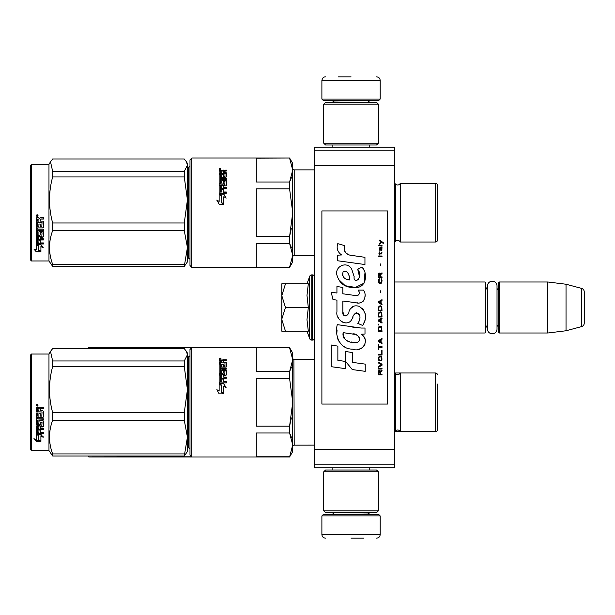 <?xml version="1.0" encoding="UTF-8"?>
<svg xmlns="http://www.w3.org/2000/svg" width="615" height="615" viewBox="0 0 615 615"><rect width="100%" height="100%" fill="white"/><g stroke="black" fill="none" stroke-linecap="round" stroke-linejoin="round"><path stroke-width="0.92" d="M314.603 206.686L314.603 219.394M314.603 396.168L314.603 408.875M314.603 150.813L314.603 147.169L394.769 147.169L394.769 467.83L314.603 467.83L314.603 150.813L394.769 150.813M314.603 165.389L394.769 165.389M314.603 449.611L394.769 449.611M314.603 464.187L394.769 464.187M314.603 447.42L314.603 445.129L293.878 445.16M394.769 281.993L485.135 281.993L485.865 282.723L485.865 332.277L485.135 333.007L394.769 333.007M487.472 325.25A4.374 4.374 32.1 0 0 485.865 328.633A4.374 4.374 32.1 0 1 487.472 325.25L487.472 329.017A4.774 4.774 0 0 0 492.246 333.791A4.774 4.774 0 0 0 497.02 329.017L497.02 285.983A4.774 4.774 0 0 0 492.246 281.209A4.774 4.774 0 0 0 487.472 285.983L487.472 289.75A4.374 4.374 147.8 0 1 485.865 286.367M498.619 286.367A4.374 4.374 -137.8 0 1 497.02 289.75A4.374 4.374 -137.8 0 0 498.619 286.367M499.349 281.993L547.811 281.993L547.811 333.007L566.031 330.77L581.552 326.611A3.644 3.644 -55.9 0 0 584.25 323.09L584.25 291.91A3.644 3.644 -124.1 0 0 581.552 288.389L581.552 326.611L566.031 330.77L547.811 333.007L499.349 333.007L498.619 332.277L498.619 282.723L499.349 281.993L499.349 333.007M547.811 281.993L566.031 284.23L581.552 288.389A3.644 3.644 -124.1 0 1 584.25 291.91L584.25 323.09A3.644 3.644 -55.9 0 1 581.552 326.611M485.135 281.993L485.135 333.007L485.865 332.277M498.619 328.633A4.374 4.374 -42.2 0 0 497.02 325.25M566.031 284.23L566.031 330.77M281.808 307.5L281.808 295.661L285.475 307.5L281.808 319.093L281.808 307.5M306.985 283.815L309.706 276.327A2.183 2.183 140.8 0 1 311.767 274.89L312.42 274.89A2.183 2.183 -130.2 0 1 314.603 277.073A2.183 2.183 -130.2 0 0 312.42 274.89L312.42 340.11A2.183 2.183 -49.8 0 0 314.603 337.927M311.767 274.89L311.767 340.11L312.42 340.11M309.706 276.327L309.706 338.673A2.183 2.183 39.2 0 0 311.767 340.11A2.183 2.183 39.2 0 1 309.706 338.673L306.985 331.185L309.706 338.673M281.808 331.185L285.475 331.185L281.808 331.185L281.808 319.592L285.475 331.185L308.315 331.185L306.985 319.692L308.315 307.5L306.985 295.408L308.315 283.815L285.475 283.815L281.808 295.661L281.808 283.815L285.475 283.815L281.808 283.815M281.808 319.592L281.808 319.093M308.315 307.5L285.475 307.5M380.193 99.069L321.891 99.069L323.352 100.529L378.74 100.529L380.193 99.069L380.193 80.488C379.978 78.274 378.763 77.059 376.549 76.844M351.042 76.844L338.288 76.844M321.891 515.931L323.352 514.471L378.74 514.471L380.193 515.931L321.891 515.931L321.891 534.512C322.106 536.726 323.321 537.941 325.535 538.156M351.042 538.156L363.796 538.156M487.472 285.983L487.472 329.017A4.774 4.774 0 0 0 492.246 333.791A4.774 4.774 0 0 0 497.02 329.017M323.713 510.827L378.371 510.827L376.549 512.649L325.535 512.649L323.713 510.827L323.713 471.836L378.371 471.836L376.549 470.014L325.535 470.014L323.713 471.836M378.371 104.173L323.713 104.173L325.535 102.351L376.549 102.351L378.371 104.173L378.371 143.164L376.549 144.986L325.535 144.986L323.713 143.164L378.371 143.164M88.16 348.628L88.721 347.652L289.588 347.652L292.74 353.118L292.74 444.914L292.74 359.714L289.588 371.621L291.487 367.109M88.16 455.992L88.721 456.968L191.665 456.83M187.437 426.141L188.528 426.141M187.437 378.486L188.528 378.486M187.437 371.621L188.528 371.621M88.314 348.628L88.721 347.798L191.665 347.798M187.437 432.998L188.528 432.998M88.721 456.83L88.322 455.992M291.487 437.519L289.588 432.998L292.74 444.914L292.74 359.714L292.74 402.31L289.588 426.141L291.349 417.931M292.74 424.45L292.74 402.31L292.74 444.914L289.588 456.968L191.811 456.968L191.811 347.652L189.989 349.474L189.989 455.146L191.811 456.968L88.721 456.968M437.403 185.177L437.403 240.196L437.403 185.177A1.822 1.822 -132.2 0 0 435.581 183.355L400.242 183.355L400.242 242.018A2.914 2.914 0 0 0 395.553 241.234L395.553 184.139L394.769 183.355M400.242 183.355A2.914 2.914 0 0 1 395.553 184.139M291.487 247.891L289.588 243.379L292.74 255.286L292.74 261.882L289.588 267.348L191.811 267.348L191.811 158.032L289.588 158.032L292.74 163.498L292.74 170.086L289.588 182.002L291.487 177.481M289.588 188.859L292.74 212.69L292.74 255.286L289.588 267.202L256.301 267.202L256.301 243.379L289.588 243.379L289.588 236.514L256.301 236.514L256.301 188.859L289.588 188.859L289.588 182.002L256.301 182.002L256.301 158.17L289.588 158.032M289.588 158.17L292.74 170.086L292.74 212.69L292.74 170.086L292.74 212.69L289.588 236.514L291.349 228.311M437.403 240.196A1.822 1.822 -47.8 0 1 435.581 242.018L400.242 242.018M394.769 242.018L395.553 241.234M189.989 165.681A1.461 1.461 -136.3 0 1 188.528 167.142L188.528 258.239A1.461 1.461 -43.7 0 1 189.989 259.691M191.811 267.348L189.989 265.526L189.989 159.854L191.811 158.032M292.74 255.286L292.74 212.69L292.74 255.286M223.768 194.063L226.089 197.992L223.837 196.708L223.837 203.942L221.615 202.596L221.615 195.439L219.14 194.063L223.768 194.063L219.586 194.309M226.089 198.191L223.768 194.309M223.837 204.364L221.362 202.75L223.837 204.249L219.171 204.249L216.841 200.06L219.14 201.42L216.841 200.229M221.362 195.808L219.14 194.586M219.14 201.42L219.14 194.348L221.362 195.585L221.362 202.75M224.752 184.869L219.701 185.238L224.752 185.238L224.967 181.494L223.184 181.494L223.184 183.562L222.615 184.046L219.701 184.046L219.14 183.562L219.14 173.937L220.485 173.937L220.485 176.597L220.485 176.113L221.831 176.274L221.831 176.759L221.831 174.422L223.184 174.422L223.184 176.759L223.184 176.274L224.967 176.113L224.967 176.597L224.967 173.299L219.14 173.146L219.14 170.493L226.312 170.117L226.312 171.031L219.14 171.055M226.312 171.031L223.184 171.424L223.184 172.9L226.312 173.299M220.7 182.87L220.7 183.27L221.615 182.87L220.485 182.686L220.485 183.085L220.485 179.495L226.312 179.495L226.312 178.427L220.485 178.427L220.485 177.366L225.751 177.366L226.312 176.936L226.312 172.769L223.184 172.361M220.485 178.427L220.485 178.88L226.312 178.88M221.615 182.87L221.831 180.641L222.399 180.187L222.399 180.618L225.751 180.618L226.312 181.071M222.399 180.187L225.751 180.187L225.751 180.618M220.7 191.995L221.831 191.995L220.485 192.072L220.485 188.621L226.312 188.621L226.312 187.421L223.184 187.421L223.184 185.845L225.751 185.845L226.312 185.361L226.312 180.641L225.751 180.187M223.184 187.421L226.312 187.752M221.831 191.995L221.831 189.12L223.184 189.12L223.184 192.272L226.312 192.272M219.701 184.869L219.14 185.361L219.14 192.733L219.701 193.264L226.312 193.264L226.312 191.995L223.184 191.995M224.967 184.685L224.752 185.238M220.485 187.567L220.7 185.845L221.831 185.845L221.831 187.421L220.7 187.421M221.831 187.421L220.7 187.752M220.485 172.9L220.485 172.361L220.485 172.9L221.831 172.9L221.831 172.361L220.485 172.361L220.7 171.031L221.831 171.031L221.831 172.9M223.184 176.759L224.967 176.597M223.184 174.929L221.831 174.929M221.831 176.759L220.485 176.597M220.485 174.452L219.14 174.452M219.14 185.722L219.701 185.238M223.184 189.428L221.831 189.428M221.831 181.071L222.399 180.618M223.399 170.117L223.399 170.678M219.401 169.325L220.685 169.148L220.116 169.033L220.685 168.633L219.501 168.633L219.401 169.732M220.685 169.386L219.401 169.286M220.593 169.386L220.116 169.609M220.116 168.91L220.608 169.033M220.047 168.318L220.962 168.91L220.047 169.502L220.047 168.664M292.74 256.962A1.461 1.461 43.6 0 1 294.201 255.502L314.603 255.502M292.74 168.418A1.461 1.461 136.4 0 0 294.201 169.871L294.201 255.502M314.603 169.871L294.201 169.871M437.403 211.137L437.403 214.235M186.514 161.899L187.437 163.498L187.437 165.158L186.437 161.76L184.277 159.008L52.652 159.008L50.499 161.76L52.652 171.339L184.277 171.339L187.437 165.158L187.437 199.906L184.277 176.943L184.277 171.339M31.48 164.405L31.48 260.968L30.75 260.237L30.75 165.135L31.48 164.405L48.969 164.405L48.969 260.968L52.652 266.372L184.277 266.372L187.437 247.507L187.437 261.882L184.277 266.372M187.437 247.507L184.277 230.625L184.277 222.968L187.437 199.906M187.437 247.438L187.437 199.998M52.652 266.372L52.652 264.319C48.485 253.088 48.485 241.856 52.652 230.625L52.652 222.968L184.277 222.968M52.652 222.968C48.485 207.624 48.485 192.287 52.652 176.943L184.277 176.943M52.652 176.943L52.652 171.339M52.652 264.319L184.277 264.319M52.652 230.625L184.277 230.625M38.691 245.216L38.691 245.716L36.216 244.632L40.844 244.632L43.173 247.622L40.913 246.677L40.913 251.596L38.691 250.751L38.691 245.216L37.331 244.632M40.913 251.005L38.691 250.182M40.913 246.169L40.913 246.677L40.913 246.169L43.173 247.099M38.438 245.608L36.216 244.37M36.254 251.781L40.913 251.781L38.438 250.851L38.438 245.823L36.216 244.855L36.216 249.99L33.917 249.083L36.254 251.781L34.632 249.367M40.913 251.197L38.438 250.274M39.337 251.197L36.254 251.197M42.043 222.33L36.216 222.253L36.216 218.248L36.777 217.633L38.806 217.633L39.644 218.54L40.482 217.633L43.396 217.633L43.396 219.086L40.828 219.086L40.259 219.693L40.259 221.116L42.827 221.116L43.396 221.707L43.396 227.358L42.827 227.904L37.561 227.904L37.561 229.203L43.396 229.203L43.396 230.479L37.561 230.479L37.784 234.261L38.914 234.061L38.914 231.801L39.475 231.278L42.827 231.278L43.396 231.801L43.396 236.829L42.827 237.313L40.259 237.313L40.259 238.835L43.396 238.835L43.396 239.958L37.561 239.958L37.561 242.764L38.914 242.933L38.914 240.411L40.259 240.411L40.259 242.933L43.396 242.933L43.396 243.986L36.777 243.986L36.216 243.548L36.216 236.829L36.777 236.337L41.828 236.337L42.043 232.762L40.259 232.762L40.259 234.992L39.698 235.491L36.777 235.491L36.216 234.992L36.216 223.376L37.561 223.376L37.784 226.52L38.914 226.52L38.914 224.044L40.259 224.044L40.259 226.52L41.828 226.52L42.043 222.33L36.216 222.107M39.698 235.491L36.216 234.653M41.828 232.562L40.259 232.455M37.561 239.958L37.561 239.55L43.396 239.55M37.561 230.479L43.396 230.21M42.827 227.904L37.561 227.904M40.259 219.693L40.828 218.994L43.396 218.994M37.123 214.604L38.038 215.619L37.123 216.634L36.216 215.619L37.123 214.604M38.038 215.604L37.123 216.572L36.216 215.596M37.561 237.505L38.914 237.313L38.914 238.835L37.561 238.651L37.561 237.129L37.561 238.259M38.914 236.944L37.561 237.129M37.784 219.086L38.914 219.086L38.914 221.116L37.561 221.116L37.561 219.324M38.914 219.086L37.784 218.994M40.259 234.653L39.698 235.145M43.396 243.517L36.777 243.517L36.216 243.086M40.259 236.944L42.827 236.944L43.396 236.46M43.396 227.135L42.827 227.681M36.946 215.15L37.761 215.15L37.2 215.55L37.761 216.034L36.477 216.034L36.585 215.15M36.954 215.834L36.739 215.435L36.954 215.834M395.553 373.766A2.914 2.914 0 0 0 400.242 372.982L400.242 431.645A2.914 2.914 0 0 0 395.553 430.861L395.553 373.766L394.769 372.982L435.581 372.982L435.581 431.645A1.822 1.822 -47.8 0 0 437.403 429.824L437.403 400.765M289.588 456.83L256.301 456.83L256.301 432.998L289.588 432.998L289.588 426.141L256.301 426.141L256.301 378.486L289.588 378.486L289.588 371.621L256.301 371.621L256.301 347.798L289.588 347.652L292.74 353.118M289.588 347.798L292.74 359.714L292.74 402.31L289.588 378.486M437.403 384.083L437.403 429.824M437.403 374.804A1.822 1.822 -132.2 0 0 435.581 372.982M395.553 430.861L394.769 431.645L435.581 431.645M189.989 355.309A1.461 1.461 -136.3 0 1 188.528 356.762L188.528 447.858A1.461 1.461 -43.7 0 1 189.989 449.319M292.74 402.31L292.74 451.502L289.588 456.968L292.74 451.502M223.768 383.691L226.089 387.619L223.837 386.335L223.837 393.562L221.615 392.216L221.615 385.067L219.14 383.691L223.768 383.691L219.586 383.937M226.089 387.811L223.768 383.937M223.837 393.992L221.362 392.37L223.837 393.877L219.171 393.877L216.841 389.687L219.14 391.04L216.841 389.856M221.362 385.436L219.14 384.214M219.14 391.04L219.14 383.968L221.362 385.205L221.362 392.37M224.752 374.497L219.701 374.866L224.752 374.866L224.967 371.122L223.184 371.122L223.184 373.19L222.615 373.666L219.701 373.666L219.14 373.19L219.14 363.565L220.485 363.565L220.485 366.225L220.485 365.733L221.831 365.902L221.831 366.386L221.831 364.042L223.184 364.042L223.184 366.386L223.184 365.902L224.967 365.733L224.967 366.225L224.967 362.927L219.14 362.773L219.14 360.121L226.312 359.737L226.312 360.659L219.14 360.682M226.312 360.659L223.184 361.043L223.184 362.527L226.312 362.927M220.7 372.498L220.7 372.898L221.615 372.498L220.485 372.313L220.485 372.713L220.485 369.123L226.312 369.123L226.312 368.047L220.485 368.047L220.485 366.994L225.751 366.994L226.312 366.555L226.312 362.389L223.184 361.989M220.485 368.047L220.485 368.508L226.312 368.508M221.615 372.498L221.831 370.268L222.399 369.807L222.399 370.245L225.751 370.245L226.312 370.699M222.399 369.807L225.751 369.807L225.751 370.245M220.7 381.623L221.831 381.623L220.485 381.7L220.485 378.248L226.312 378.248L226.312 377.049L223.184 377.049L223.184 375.473L225.751 375.473L226.312 374.981L226.312 370.268L225.751 369.807M223.184 377.049L226.312 377.379M221.831 381.623L221.831 378.74L223.184 378.74L223.184 381.9L226.312 381.9M219.701 374.497L219.14 374.981L219.14 382.361L219.701 382.891L226.312 382.891L226.312 381.623L223.184 381.623M224.967 374.312L224.752 374.866M220.485 377.187L220.7 375.473L221.831 375.473L221.831 377.049L220.7 377.049M221.831 377.049L220.7 377.379M220.485 362.527L220.485 361.989L220.485 362.527L221.831 362.527L221.831 361.989L220.485 361.989L220.7 360.659L221.831 360.659L221.831 362.527M223.184 366.386L224.967 366.225M223.184 364.557L221.831 364.557M221.831 366.386L220.485 366.225M220.485 364.08L219.14 364.08M219.14 375.35L219.701 374.866M223.184 379.055L221.831 379.055M221.831 370.699L222.399 370.245M223.399 359.737L223.399 360.305M219.401 358.952L220.685 358.776L220.116 358.66L220.685 358.261L219.501 358.261L219.401 359.36M220.685 359.006L219.401 358.914M220.593 359.006L220.116 359.237M220.116 358.537L220.608 358.66M220.047 357.945L220.962 358.53L220.047 359.129L220.047 358.291M292.863 446.013L292.74 446.582A1.461 1.461 43.6 0 1 294.201 445.129L293.878 359.46M292.863 358.614L292.74 358.038A1.461 1.461 136.4 0 0 294.201 359.498L314.603 359.498M186.514 351.526L187.437 353.118L187.437 354.786L186.437 351.388L184.277 348.628L52.652 348.628L50.499 351.388L52.652 360.967L184.277 360.967L187.437 354.786M31.48 354.032L31.48 450.595L30.75 449.865L30.75 354.763L31.48 354.032L48.969 354.032L48.969 450.595L52.652 455.992L184.277 455.992L187.437 437.134L187.437 451.502L184.277 455.992M187.437 437.134L184.277 420.253L184.277 412.596L187.437 389.626L184.277 366.571L184.277 360.967M187.437 389.533L187.437 354.809M187.437 437.065L187.437 389.626M52.652 455.992L52.652 453.947C48.485 442.715 48.485 431.484 52.652 420.253L52.652 412.596L184.277 412.596M52.652 412.596C48.485 397.252 48.485 381.907 52.652 366.571L184.277 366.571M52.652 366.571L52.652 360.967M52.652 453.947L184.277 453.947M52.652 420.253L184.277 420.253M38.691 434.843L38.691 435.343L36.216 434.259L40.844 434.259L43.173 437.25L40.913 436.304L40.913 441.224L38.691 440.378L38.691 434.843L37.331 434.259M40.913 440.632L38.691 439.802M40.913 435.789L40.913 436.304L40.913 435.789L43.173 436.727M38.438 435.228L36.216 433.998M36.254 441.409L40.913 441.409L38.438 440.478L38.438 435.451L36.216 434.482L36.216 439.617L33.917 438.71L36.254 441.409L34.632 438.995M40.913 440.817L38.438 439.902M39.337 440.817L36.254 440.817M42.043 411.958L36.216 411.881L36.216 407.868L36.777 407.261L38.806 407.261L39.644 408.168L40.482 407.261L43.396 407.261L43.396 408.714L40.828 408.714L40.259 409.321L40.259 410.743L42.827 410.743L43.396 411.335L43.396 416.985L42.827 417.531L37.561 417.531L37.561 418.83L43.396 418.83L43.396 420.107L37.561 420.107L37.784 423.881L38.914 423.689L38.914 421.429L39.475 420.906L42.827 420.906L43.396 421.429L43.396 426.456L42.827 426.941L40.259 426.941L40.259 428.463L43.396 428.463L43.396 429.585L37.561 429.585L37.561 432.391L38.914 432.56L38.914 430.039L40.259 430.039L40.259 432.56L43.396 432.56L43.396 433.613L36.777 433.613L36.216 433.175L36.216 426.456L36.777 425.964L41.828 425.964L42.043 422.382L40.259 422.382L40.259 424.619L39.698 425.119L36.777 425.119L36.216 424.619L36.216 413.003L37.561 413.003L37.784 416.147L38.914 416.147L38.914 413.672L40.259 413.672L40.259 416.147L41.828 416.147L42.043 411.958L36.216 411.735M39.698 425.119L36.216 424.281M41.828 422.182L40.259 422.082M37.561 429.585L37.561 429.178L43.396 429.178M37.561 420.107L43.396 419.837M42.827 417.531L37.561 417.531M40.259 409.321L40.828 408.621L43.396 408.621M37.123 404.224L38.038 405.247L37.123 406.261L36.216 405.247L37.123 404.224M38.038 405.224L37.123 406.2L36.216 405.224M37.561 427.125L38.914 426.941L38.914 428.463L37.561 428.278L37.561 426.756L37.561 427.886M38.914 426.572L37.561 426.756M37.784 408.714L38.914 408.714L38.914 410.743L37.561 410.743L37.561 408.952M38.914 408.714L37.784 408.621M40.259 424.281L39.698 424.773M43.396 433.145L36.777 433.145L36.216 432.706M40.259 426.572L42.827 426.572L43.396 426.087M43.396 416.762L42.827 417.301M36.946 404.778L37.761 404.778L37.2 405.177L37.761 405.662L36.477 405.662L36.585 404.778M36.954 405.462L36.739 405.062L36.954 405.462M383.26 243.402L383.26 242.633L379.532 240.088L379.532 240.849L381.162 241.995L379.532 243.402L379.532 244.163L381.707 242.379L383.26 243.402M382.015 374.912L382.015 374.151L380.385 374.151L380.385 371.983L382.015 370.968L382.015 370.076L380.231 371.222L379.77 370.33L378.994 370.33L378.448 371.222L378.371 374.912L382.015 374.912M378.371 369.054L382.015 369.054L382.015 368.293L378.371 368.293L378.371 369.054M378.371 367.27L382.015 365.233L382.015 364.218L378.371 362.181L378.371 362.942L381.554 364.726L378.371 366.509L378.371 367.27M378.371 358.107L378.917 360.782L381.477 360.782L382.015 359.122L381.477 356.454L379.224 356.193L378.371 358.107M378.371 354.286L378.371 355.047L382.015 355.047L382.015 350.465L381.554 350.465L381.554 354.286L378.371 354.286M382.015 339.265L382.015 338.504L378.371 340.541L378.371 341.556L382.015 343.593L382.015 342.832L381.085 342.317L381.085 339.772L382.015 339.265M381.477 326.657L378.917 326.657L378.371 331.37L382.015 331.37L381.477 326.657M378.917 325.258L378.371 324.113L378.917 325.258M378.371 321.061L382.015 323.098L382.015 322.329L381.085 321.822L381.085 319.277L382.015 318.77L382.015 318.001L378.371 320.038L378.371 321.061M381.784 312.781L380.777 311.89L378.917 312.274L378.371 316.986L382.015 316.986L381.784 312.781M381.784 306.67L380.777 305.778L378.917 306.162L378.371 310.875L382.015 310.875L381.784 306.67M380.7 292.54L380.308 290.757L380.7 292.54M378.371 256.77L382.015 256.77L382.015 256.001L378.371 256.001L378.371 256.77M381.938 248.237L382.015 246.838L379.924 247.215L379.532 249.382L380.001 250.912L380.001 247.853L380.385 247.73L381.085 250.912L381.861 250.397L381.938 248.237M378.763 344.608L378.371 344.608L378.371 349.451L378.763 349.451L378.763 347.414L382.015 347.414L382.015 346.645L378.763 346.645L378.763 344.608M382.015 299.674L378.371 301.704L378.371 302.726L382.015 304.763L382.015 304.002L381.085 303.487L381.085 300.943L382.015 300.435L382.015 299.674M381.4 253.964L382.015 252.181L381.477 253.203L379.847 253.326L379.532 251.927L379.532 253.326L378.917 253.326L379.532 254.987L379.847 253.964L381.4 253.964M381.477 278.795L381.085 278.664L381.477 282.101L380.777 282.862L379.071 282.485L379.301 278.664L378.602 279.302L378.448 282.231L379.224 283.5L380.777 283.63L381.784 282.739L382.015 280.448L381.477 278.795M382.015 276.881L380.385 276.881L380.385 274.721L382.015 273.698L382.015 272.806L380.231 273.952L379.77 273.06L378.994 273.06L378.448 273.952L378.371 277.642L382.015 277.642L382.015 276.881M380.7 265.68L380.308 263.897L380.7 265.68M382.015 245.816L382.015 245.185L378.371 245.185L378.371 245.816L382.015 245.816M352.541 255.694C346.099 254.879 343.431 251.512 344.538 245.593L337.766 243.655C336.29 248.26 337.566 252.019 341.571 254.956L337.404 255.187L337.712 260.768L364.949 264.527L364.949 257.316L350.02 255.171M362.189 267.133L357.692 269.116C360.713 273.368 360.528 277.05 357.131 280.156C354.747 280.763 353.756 279.587 354.155 276.627L351.688 269.086C346.829 260.222 333.445 266.879 337.312 276.22C340.041 284.145 345.83 287.889 354.678 287.443C366.033 288.804 368.324 273.983 362.189 267.133L364.234 270.669M342.855 311.874L342.855 301.012L355.816 302.703C363.55 305.217 367.639 295.823 363.488 290.103L358.43 290.103C360.182 293.532 359.306 295.361 355.785 295.592L342.847 293.786L342.847 287.482L336.935 286.459L336.935 293.017L331.201 292.233L332.984 299.582L336.935 300.128L336.935 311.874C335.367 320.146 348.167 327.98 352.157 318.693C353.494 313.804 355.885 312.289 359.329 314.134C360.544 317.448 360.013 320.507 357.738 323.321L362.735 325.512C367.386 317.84 366.248 311.459 359.337 306.393C354.34 304.848 350.896 306.539 349.013 311.459C348.951 316.21 341.963 317.74 342.855 311.874L344.308 315.779M361.128 328.049L337.281 324.643C334.475 335.475 339.549 349.159 352.541 349.143C362.204 353.125 370.86 339.964 361.128 334.229L364.995 334.014L364.995 328.049L361.128 328.049M345.599 351.442L345.599 361.443L352.287 369.569L365.233 371.337L365.233 364.126L352.295 362.343L352.295 352.595L345.599 351.442M331.17 366.678L345.53 368.646L345.53 361.436L337.866 360.352L337.866 346.145L331.17 344.992L331.17 366.678M387.481 210.937L321.891 210.937L321.891 404.063L387.481 404.063L387.481 210.937M348.413 254.572L347.06 253.726M344.869 251.658L344.116 249.752M337.358 249.283L337.697 250.213M357.692 269.116L359.637 277.319M358.522 279.402L357.061 280.179M338.112 279.002L345.192 285.706L355.439 287.42L364.042 283.184L364.949 273.052M362.735 325.512L365.141 320.008M365.41 315.803L365.095 313.442M363.327 309.499L362.619 308.607M353.986 305.993L350.496 308.699M347.775 314.157L346.952 315.372M346.591 315.687L345.815 316.018M351.542 319.961L353.141 316.94M354.54 314.196L354.947 313.658M355.608 313.096L356.5 312.751M356.785 312.712L359.936 315.764M359.99 317.624L359.683 319.431M337.866 316.771L338.55 318.301M341.064 321.261L342.532 322.137M344.915 322.837L346.03 322.937M348.72 322.483L350.312 321.468M358.43 290.103L359.237 292.271M358.03 295.385L356.631 295.638M356.815 302.811L357.976 302.864M359.89 302.78L361.32 302.372M362.935 301.442L363.865 300.52M364.749 298.475L365.049 295.638M355.186 327.549L352.818 327.226M358.914 349.128L361.328 348.459M364.326 345.938L364.926 344.631M365.395 341.971L365.364 340.802M365.149 339.488L363.634 336.443M337.082 329.947L336.82 333.315M337.343 337.827L338.581 341.048M344.146 346.591L345.545 347.329M348.913 279.825L346.714 279.21M343.854 277.619L342.478 275.097M342.44 274.836L343.093 271.815C347.936 269.524 349.689 276.258 349.812 279.963C344.208 279.441 341.963 276.719 343.093 271.815M344.631 271.23L345.945 271.453M347.36 272.314L348.367 273.875M348.859 275.143L349.312 276.765M352.541 333.945C358.614 332.738 363.25 342.863 355.07 342.486C347.337 342.793 343.347 339.511 343.108 332.638L354.394 334.314M356.854 335.213L357.484 335.575M359.068 336.905L359.606 338.058M359.714 339.003L359.644 339.572M359.614 340.218L358.468 341.702M356.408 342.478L355.931 342.509M353.894 342.371L351.234 341.986M349.358 341.571L346.445 340.472M344.331 338.857L343.124 336.536M342.955 335.144L343.009 333.599M379.924 374.151L378.763 374.151L379.224 370.968L379.847 371.345L379.924 374.151M378.84 358.107L379.301 356.961L381.085 356.961L381.315 360.013L379.301 360.267L378.84 358.107M380.777 339.903L380.777 342.194L378.686 341.048L380.777 339.903M378.84 328.318L379.301 327.172L381.085 327.172L381.554 330.609L378.84 330.609L378.84 328.318M380.777 319.4L380.777 321.699L378.686 320.546L380.777 319.4M378.84 313.927L379.301 312.781L381.085 312.781L381.554 316.218L378.84 316.218L378.84 313.927M378.84 307.815L379.301 306.67L381.085 306.67L381.554 310.106L378.84 310.106L378.84 307.815M381.162 247.73L381.707 248.875L381.4 250.274L380.7 249.129L380.7 247.73L381.162 247.73M380.777 301.073L380.777 303.364L378.686 302.219L380.777 301.073M379.924 276.881L378.763 276.881L379.224 273.698L379.847 274.082L379.924 276.881M368.354 102.351L333.737 101.99L332.277 100.529M321.891 99.069L321.891 80.488L380.193 80.488M333.737 512.649L368.354 513.01L369.807 514.471M380.193 515.931L380.193 534.512L321.891 534.512M435.581 183.355L435.581 242.018M332.861 147.169L332.861 144.986M369.223 147.169L369.223 144.986M368.354 101.99L369.807 100.529M321.891 80.488C322.383 78.005 323.598 76.79 325.535 76.844M332.861 467.83L332.861 470.014M369.223 467.83L369.223 470.014M333.737 513.01L332.277 514.471M380.193 534.512C379.978 536.726 378.763 537.941 376.549 538.156M378.371 510.827L378.371 471.836M323.713 104.173L323.713 143.164M293.463 359.298L293.071 358.96M293.463 445.329L293.071 445.667M48.969 164.405L50.499 161.76M31.48 260.968L48.969 260.968M48.969 354.032L50.499 351.388M31.48 450.595L48.969 450.595"/></g></svg>
